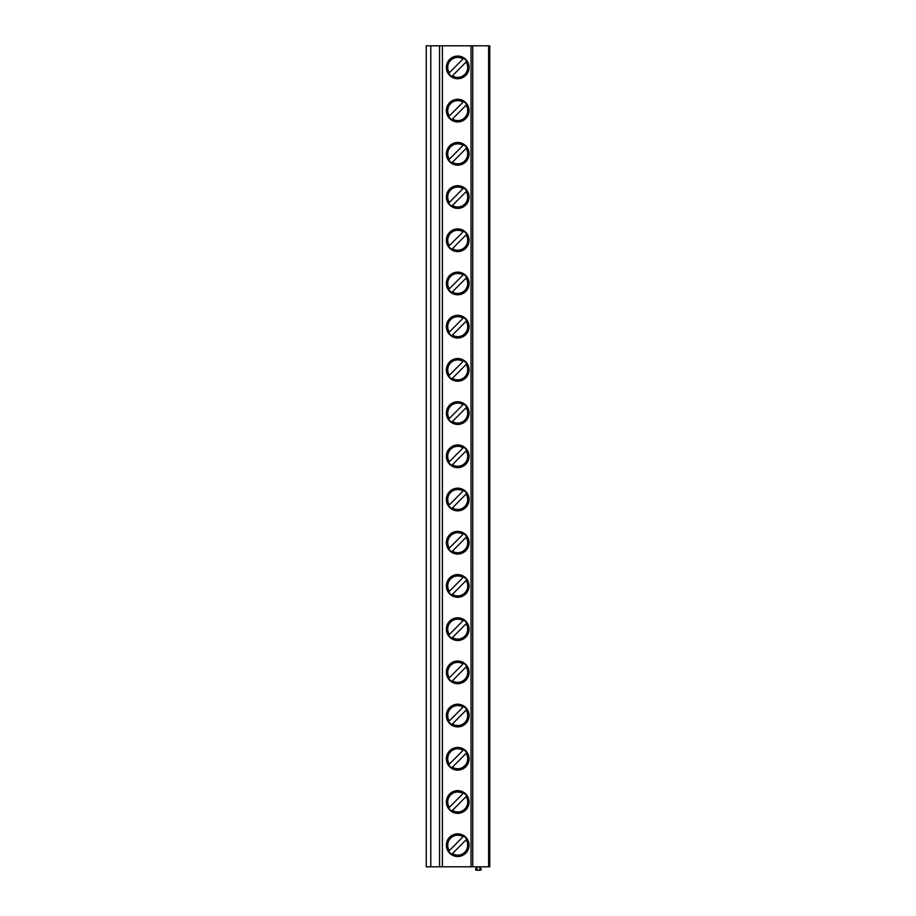 <?xml version="1.0" encoding="UTF-8"?>
<svg xmlns="http://www.w3.org/2000/svg" width="916" height="916" viewBox="0 0 916 916"><rect width="100%" height="100%" fill="white"/><g stroke="black" fill="none" stroke-linecap="round" stroke-linejoin="round"><path stroke-width="1.37" d="M426.249 45.8L488.617 45.8L488.617 866.799L426.249 866.799L426.249 45.8M488.617 866.799L489.751 866.799L489.751 45.8L488.617 45.8M439.565 866.799L439.565 45.8M469.061 801.981A11.347 11.347 -90 0 0 457.714 790.645A11.347 11.347 -90 0 0 446.378 801.981A11.347 11.347 -90 0 0 457.714 813.328A11.347 11.347 -90 0 0 469.061 801.981M469.061 758.769A11.347 11.347 -90 0 0 457.714 747.433A11.347 11.347 -90 0 0 446.378 758.769A11.347 11.347 -90 0 0 457.714 770.116A11.347 11.347 -90 0 0 469.061 758.769M469.061 715.556A11.347 11.347 -90 0 0 457.714 704.221A11.347 11.347 -90 0 0 446.378 715.556A11.347 11.347 -90 0 0 457.714 726.903A11.347 11.347 -90 0 0 469.061 715.556M469.061 672.355A11.347 11.347 -90 0 0 457.714 661.008A11.347 11.347 -90 0 0 446.378 672.355A11.347 11.347 -90 0 0 457.714 683.691A11.347 11.347 -90 0 0 469.061 672.355M469.061 629.143A11.347 11.347 -90 0 0 457.714 617.796A11.347 11.347 -90 0 0 446.378 629.143A11.347 11.347 -90 0 0 457.714 640.479A11.347 11.347 -90 0 0 469.061 629.143M469.061 585.931A11.347 11.347 -90 0 0 457.714 574.584A11.347 11.347 -90 0 0 446.378 585.931A11.347 11.347 -90 0 0 457.714 597.266A11.347 11.347 -90 0 0 469.061 585.931M469.061 542.719A11.347 11.347 -90 0 0 457.714 531.383A11.347 11.347 -90 0 0 446.378 542.719A11.347 11.347 -90 0 0 457.714 554.065A11.347 11.347 -90 0 0 469.061 542.719M469.061 499.506A11.347 11.347 -90 0 0 457.714 488.171A11.347 11.347 -90 0 0 446.378 499.506A11.347 11.347 -90 0 0 457.714 510.853A11.347 11.347 -90 0 0 469.061 499.506M469.061 456.294A11.347 11.347 -90 0 0 457.714 444.958A11.347 11.347 -90 0 0 446.378 456.294A11.347 11.347 -90 0 0 457.714 467.641A11.347 11.347 -90 0 0 469.061 456.294M469.061 413.093A11.347 11.347 -90 0 0 457.714 401.746A11.347 11.347 -90 0 0 446.378 413.093A11.347 11.347 -90 0 0 457.714 424.429A11.347 11.347 -90 0 0 469.061 413.093M469.061 369.881A11.347 11.347 -90 0 0 457.714 358.534A11.347 11.347 -90 0 0 446.378 369.881A11.347 11.347 -90 0 0 457.714 381.216A11.347 11.347 -90 0 0 469.061 369.881M469.061 326.668A11.347 11.347 -90 0 0 457.714 315.322A11.347 11.347 -90 0 0 446.378 326.668A11.347 11.347 -90 0 0 457.714 338.004A11.347 11.347 -90 0 0 469.061 326.668M469.061 283.456A11.347 11.347 -90 0 0 457.714 272.121A11.347 11.347 -90 0 0 446.378 283.456A11.347 11.347 -90 0 0 457.714 294.803A11.347 11.347 -90 0 0 469.061 283.456M469.061 240.244A11.347 11.347 -90 0 0 457.714 228.908A11.347 11.347 -90 0 0 446.378 240.244A11.347 11.347 -90 0 0 457.714 251.591A11.347 11.347 -90 0 0 469.061 240.244M469.061 197.032A11.347 11.347 -90 0 0 457.714 185.696A11.347 11.347 -90 0 0 446.378 197.032A11.347 11.347 -90 0 0 457.714 208.379A11.347 11.347 -90 0 0 469.061 197.032M469.061 153.831A11.347 11.347 -90 0 0 457.714 142.484A11.347 11.347 -90 0 0 446.378 153.831A11.347 11.347 -90 0 0 457.714 165.166A11.347 11.347 -90 0 0 469.061 153.831M469.061 110.618A11.347 11.347 -90 0 0 457.714 99.272A11.347 11.347 -90 0 0 446.378 110.618A11.347 11.347 -90 0 0 457.714 121.954A11.347 11.347 -90 0 0 469.061 110.618M469.061 67.406A11.347 11.347 -90 0 0 457.714 56.059A11.347 11.347 -90 0 0 446.378 67.406A11.347 11.347 -90 0 0 457.714 78.742A11.347 11.347 -90 0 0 469.061 67.406M469.061 845.193A11.347 11.347 -90 0 0 457.714 833.846A11.347 11.347 -90 0 0 446.378 845.193A11.347 11.347 -90 0 0 457.714 856.529A11.347 11.347 -90 0 0 469.061 845.193M468.58 845.193A10.855 10.855 90 0 1 457.714 856.048A10.855 10.855 90 0 1 446.859 845.193A10.855 10.855 -90 0 1 457.714 834.339A10.855 10.855 -90 0 1 468.58 845.193M451.76 854.273L466.107 839.789A9.984 9.984 -90 0 1 452.39 853.632L451.691 854.33M463.049 836.755L449.321 850.598A9.984 9.984 -90 0 1 463.049 836.755M468.58 801.981A10.855 10.855 90 0 1 457.714 812.847A10.855 10.855 90 0 1 446.859 801.981A10.855 10.855 -90 0 1 457.714 791.126A10.855 10.855 -90 0 1 468.58 801.981M451.76 811.061L466.736 795.935M466.805 795.878L466.107 796.577A9.984 9.984 -90 0 1 452.39 810.42L451.691 811.118M463.679 792.901L449.321 807.385A9.984 9.984 -90 0 1 463.049 793.542L463.736 792.844M468.58 758.769A10.855 10.855 90 0 1 457.714 769.635A10.855 10.855 90 0 1 446.859 758.769A10.855 10.855 -90 0 1 457.714 747.914A10.855 10.855 -90 0 1 468.58 758.769M451.76 767.848L466.736 752.723M466.805 752.666L466.107 753.364A9.984 9.984 -90 0 1 452.39 767.207L451.691 767.906M463.679 749.7L449.321 764.173A9.984 9.984 -90 0 1 463.049 750.33L463.736 749.632M468.58 715.556A10.855 10.855 90 0 1 457.714 726.422A10.855 10.855 90 0 1 446.859 715.556A10.855 10.855 -90 0 1 457.714 704.702A10.855 10.855 -90 0 1 468.58 715.556M451.76 724.636L466.736 709.522M466.805 709.453L466.107 710.152A9.984 9.984 -90 0 1 452.39 723.995L451.691 724.705M463.679 706.488L449.321 720.961A9.984 9.984 -90 0 1 463.049 707.118L463.736 706.419M468.58 672.355A10.855 10.855 90 0 1 457.714 683.21A10.855 10.855 90 0 1 446.859 672.355A10.855 10.855 -90 0 1 457.714 661.489A10.855 10.855 -90 0 1 468.58 672.355M451.76 681.424L466.736 666.31M466.805 666.241L466.107 666.951A9.984 9.984 -90 0 1 452.39 680.794L451.691 681.493M463.679 663.276L449.321 677.76A9.984 9.984 -90 0 1 463.049 663.917L463.736 663.207M468.58 629.143A10.855 10.855 90 0 1 457.714 639.998A10.855 10.855 90 0 1 446.859 629.143A10.855 10.855 -90 0 1 457.714 618.277A10.855 10.855 -90 0 1 468.58 629.143M451.76 638.212L466.736 623.098M466.805 623.04L466.107 623.739A9.984 9.984 -90 0 1 452.39 637.582L451.691 638.28M463.679 620.063L449.321 634.548A9.984 9.984 -90 0 1 463.049 620.705L463.736 620.006M468.58 585.931A10.855 10.855 90 0 1 457.714 596.785A10.855 10.855 90 0 1 446.859 585.931A10.855 10.855 -90 0 1 457.714 575.076A10.855 10.855 -90 0 1 468.58 585.931M451.76 595.011L466.736 579.885M466.805 579.828L466.107 580.526A9.984 9.984 -90 0 1 452.39 594.37L451.691 595.068M463.679 576.851L449.321 591.335A9.984 9.984 -90 0 1 463.049 577.492L463.736 576.794M468.58 542.719A10.855 10.855 90 0 1 457.714 553.585A10.855 10.855 90 0 1 446.859 542.719A10.855 10.855 -90 0 1 457.714 531.864A10.855 10.855 -90 0 1 468.58 542.719M451.76 551.798L466.736 536.673M466.805 536.616L466.107 537.314A9.984 9.984 -90 0 1 452.39 551.157L451.691 551.856M463.679 533.639L449.321 548.123A9.984 9.984 -90 0 1 463.049 534.28L463.736 533.581M468.58 499.506A10.855 10.855 90 0 1 457.714 510.372A10.855 10.855 90 0 1 446.859 499.506A10.855 10.855 -90 0 1 457.714 488.652A10.855 10.855 -90 0 1 468.58 499.506M451.76 508.586L466.736 493.461M466.805 493.403L466.107 494.102A9.984 9.984 -90 0 1 452.39 507.945L451.691 508.643M463.679 490.438L449.321 504.911A9.984 9.984 -90 0 1 463.049 491.068L463.736 490.369M468.58 456.294A10.855 10.855 90 0 1 457.714 467.16A10.855 10.855 90 0 1 446.859 456.294A10.855 10.855 -90 0 1 457.714 445.439A10.855 10.855 -90 0 1 468.58 456.294M451.76 465.374L466.736 450.26M466.805 450.191L466.107 450.89A9.984 9.984 -90 0 1 452.39 464.733L451.691 465.442M463.679 447.226L449.321 461.698A9.984 9.984 -90 0 1 463.049 447.855L463.736 447.157M468.58 413.093A10.855 10.855 90 0 1 457.714 423.948A10.855 10.855 90 0 1 446.859 413.093A10.855 10.855 -90 0 1 457.714 402.227A10.855 10.855 -90 0 1 468.58 413.093M451.76 422.161L466.736 407.048M466.805 406.979L466.107 407.689A9.984 9.984 -90 0 1 452.39 421.532L451.691 422.23M463.679 404.013L449.321 418.498A9.984 9.984 -90 0 1 463.049 404.654L463.736 403.945M468.58 369.881A10.855 10.855 90 0 1 457.714 380.735A10.855 10.855 90 0 1 446.859 369.881A10.855 10.855 -90 0 1 457.714 359.015A10.855 10.855 -90 0 1 468.58 369.881M451.76 378.949L466.736 363.835M466.805 363.778L466.107 364.476A9.984 9.984 -90 0 1 452.39 378.319L451.691 379.018M463.679 360.801L449.321 375.285A9.984 9.984 -90 0 1 463.049 361.442L463.736 360.744M468.58 326.668A10.855 10.855 90 0 1 457.714 337.523A10.855 10.855 90 0 1 446.859 326.668A10.855 10.855 -90 0 1 457.714 315.814A10.855 10.855 -90 0 1 468.58 326.668M451.76 335.748L466.736 320.623M466.805 320.566L466.107 321.264A9.984 9.984 -90 0 1 452.39 335.107L451.691 335.806M463.679 317.589L449.321 332.073A9.984 9.984 -90 0 1 463.049 318.23L463.736 317.531M468.58 283.456A10.855 10.855 90 0 1 457.714 294.311A10.855 10.855 90 0 1 446.859 283.456A10.855 10.855 -90 0 1 457.714 272.602A10.855 10.855 -90 0 1 468.58 283.456M451.76 292.536L466.736 277.411M466.805 277.353L466.107 278.052A9.984 9.984 -90 0 1 452.39 291.895L451.691 292.593M463.679 274.376L449.321 288.861A9.984 9.984 -90 0 1 463.049 275.018L463.736 274.319M468.58 240.244A10.855 10.855 90 0 1 457.714 251.11A10.855 10.855 90 0 1 446.859 240.244A10.855 10.855 -90 0 1 457.714 229.389A10.855 10.855 -90 0 1 468.58 240.244M451.76 249.324L466.736 234.198M466.805 234.141L466.107 234.839A9.984 9.984 -90 0 1 452.39 248.683L451.691 249.381M463.679 231.175L449.321 245.648A9.984 9.984 -90 0 1 463.049 231.805L463.736 231.107M468.58 197.032A10.855 10.855 90 0 1 457.714 207.898A10.855 10.855 90 0 1 446.859 197.032A10.855 10.855 -90 0 1 457.714 186.177A10.855 10.855 -90 0 1 468.58 197.032M451.76 206.111L466.736 190.997M466.805 190.929L466.107 191.627A9.984 9.984 -90 0 1 452.39 205.47L451.691 206.18M463.679 187.963L449.321 202.436A9.984 9.984 -90 0 1 463.049 188.593L463.736 187.894M468.58 153.831A10.855 10.855 90 0 1 457.714 164.685A10.855 10.855 90 0 1 446.859 153.831A10.855 10.855 -90 0 1 457.714 142.965A10.855 10.855 -90 0 1 468.58 153.831M451.76 162.899L466.736 147.785M466.805 147.716L466.107 148.426A9.984 9.984 -90 0 1 452.39 162.269L451.691 162.968M463.679 144.751L449.321 159.235A9.984 9.984 -90 0 1 463.049 145.392L463.736 144.682M468.58 110.618A10.855 10.855 90 0 1 457.714 121.473A10.855 10.855 90 0 1 446.859 110.618A10.855 10.855 -90 0 1 457.714 99.752A10.855 10.855 -90 0 1 468.58 110.618M451.76 119.687L466.736 104.573M466.805 104.516L466.107 105.214A9.984 9.984 -90 0 1 452.39 119.057L451.691 119.756M463.679 101.539L449.321 116.023A9.984 9.984 -90 0 1 463.049 102.18L463.736 101.481M468.58 67.406A10.855 10.855 90 0 1 457.714 78.261A10.855 10.855 90 0 1 446.859 67.406A10.855 10.855 -90 0 1 457.714 56.552A10.855 10.855 -90 0 1 468.58 67.406M451.76 76.486L466.736 61.361M466.805 61.303L466.107 62.002A9.984 9.984 -90 0 1 452.39 75.845L451.691 76.543M463.679 58.326L449.321 72.811A9.984 9.984 -90 0 1 463.049 58.968L463.736 58.269M472.748 866.799L472.748 45.8M479.835 870.2L479.835 866.799L481.163 869.089A0.733 0.733 0 0 1 480.522 870.2L476.309 870.2A0.733 0.733 0 0 1 475.667 869.089L476.996 866.799L476.996 870.2M430.783 866.799L430.783 45.8M442.405 866.799L442.405 45.8M471.042 866.799L471.042 45.8"/></g></svg>
